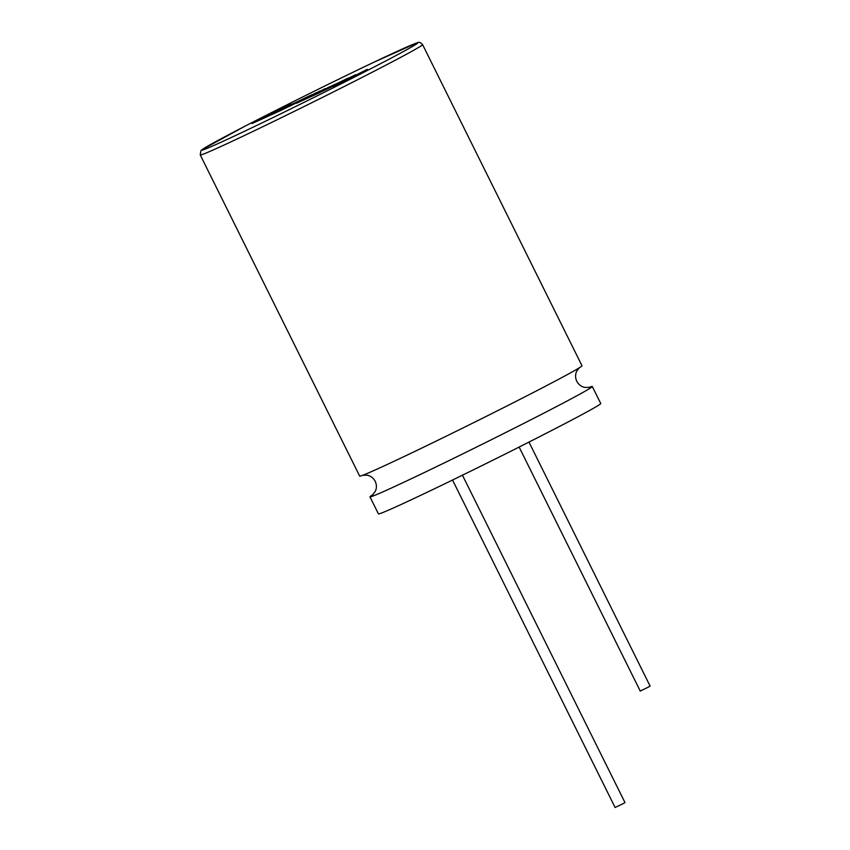 <?xml version="1.0" encoding="UTF-8"?>
<svg xmlns="http://www.w3.org/2000/svg" width="850" height="850" viewBox="0 0 850 850"><rect width="100%" height="100%" fill="white"/><g stroke="black" fill="none" stroke-linecap="round" stroke-linejoin="round"><path stroke-width="1.27" d="M355.502 74.726L321.789 91.577L349.339 78.168M338.172 84.076L367.264 69.339M321.789 91.577L338.523 83.651M333.083 86.402L338.215 84.161M282.901 109.406L314.181 94.063L296.427 103.307L318.973 92.873L348.075 78.126L302.929 100.077L320.386 90.823L290.519 105.772L311.993 94.669L282.901 109.406L306.627 97.952M296.384 103.222L304.034 99.822M311.652 95.954L335.368 84.32M303.992 99.737L327.59 87.879M327.547 87.805L337.45 83.257L322.777 90.706M317.199 93.16L305.819 99.004L319.016 92.958L348.075 78.126M315.828 93.532L325.146 88.634M307.02 97.506L316.529 92.586M291.136 104.221L252.057 123.537L280.744 110.394L309.846 95.646L269.769 115.154M252.057 123.537L280.787 110.479L309.846 95.646M290.817 104.635L297.149 101.841M278.97 110.681L284.548 108.216M588.784 387.483A124.111 2.805 153.6 0 1 592.291 386.484A124.111 2.805 153.6 0 1 547.602 411.209A124.111 2.805 153.6 0 1 431.842 468.924A124.111 2.805 153.6 0 1 369.973 496.857A124.111 2.805 153.6 0 1 372.884 494.658M422.578 44.593L581.995 365.744A124.111 2.805 153.6 0 1 537.306 390.458A124.111 2.805 153.6 0 1 421.547 448.184A124.111 2.805 153.6 0 1 359.678 476.106L200.249 154.955A124.111 2.805 153.6 0 0 262.129 127.032A124.111 2.805 153.6 0 0 377.889 69.307A124.111 2.805 153.6 0 0 422.578 44.593C420.559 42.394 418.784 41.799 417.254 42.808L374.159 62.103C337.248 79.613 282.062 106.994 245.214 126.066L201.992 149.685L200.908 150.641L200.249 154.955M528.976 442.085L650.122 686.141L648.136 687.236L640.241 691.05L519.127 447.058M462.453 475.192L624.984 802.591L622.997 803.696L615.102 807.5L452.54 480.027M592.291 386.484L600.748 403.516A124.111 2.805 153.6 0 1 556.059 428.23A124.111 2.805 153.6 0 1 440.3 485.956A124.111 2.805 153.6 0 1 378.42 513.878L369.973 496.857M245.278 126.044A120.424 2.72 -26.4 0 0 223.316 141.196A120.424 2.72 -26.4 0 0 374.287 66.916A120.424 2.72 -26.4 0 0 396.249 51.765A120.424 2.72 -26.4 0 0 245.278 126.044M372.449 495.029L375.317 491.3C376.794 488.038 376.752 484.712 375.201 481.334C373.447 478.061 370.834 476.021 367.349 475.214L362.61 475.246M579.53 367.561L576.651 371.291C575.184 374.563 575.216 377.889 576.778 381.267C578.542 384.561 581.177 386.612 584.694 387.398L589.326 387.366"/></g></svg>
